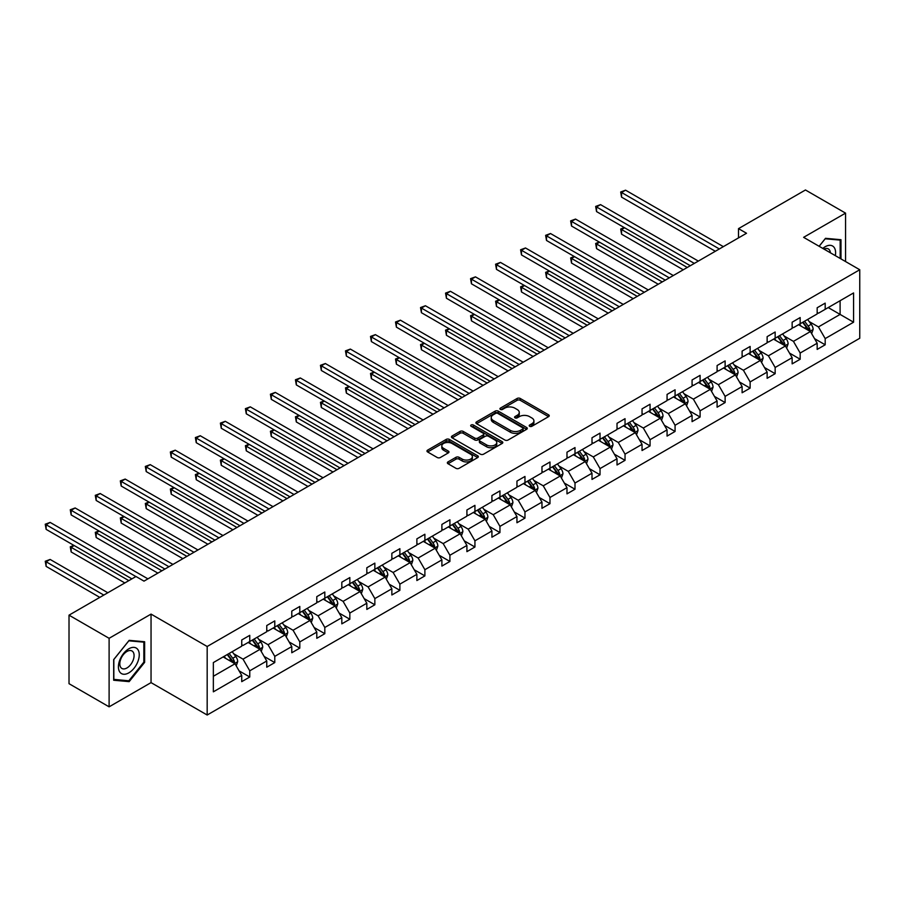 <?xml version="1.0" encoding="UTF-8"?>
<svg xmlns="http://www.w3.org/2000/svg" width="905" height="905" viewBox="0 0 905 905"><rect width="100%" height="100%" fill="white"/><g stroke="black" fill="none" stroke-linecap="round" stroke-linejoin="round"><path stroke-width="1.36" d="M529.663 426.3A1.561 0.905 0 0 0 531.869 426.3L548.588 416.639A2.229 1.29 0 0 0 549.245 415.734A2.229 1.29 0 0 0 548.588 414.829L520.251 398.472A2.229 1.29 0 0 0 517.106 398.472L500.386 408.121A1.561 0.905 0 0 0 499.922 408.755A1.561 0.905 0 0 0 500.386 409.399A1.561 0.905 0 0 0 502.58 409.399L504.752 408.144A7.127 4.118 0 0 1 514.821 408.144L517.185 409.513A7.127 4.118 0 0 1 519.278 412.42A7.127 4.118 0 0 1 517.185 415.327L515.024 416.572A1.561 0.905 0 0 0 514.56 417.216A1.561 0.905 0 0 0 515.024 417.85A1.561 0.905 0 0 0 517.23 417.85L519.391 416.594A7.127 4.118 0 0 1 529.47 416.594L531.823 417.963A7.127 4.118 0 0 1 533.916 420.87A7.127 4.118 0 0 1 531.823 423.778L529.663 425.022A1.561 0.905 0 0 0 529.21 425.667A1.561 0.905 0 0 0 529.663 426.3L529.663 425.022M447.998 461.901A2.229 1.29 0 0 0 447.353 462.817A2.229 1.29 0 0 0 447.998 463.722L455.95 468.315A2.229 1.29 0 0 0 459.095 468.315L477.67 457.591A2.229 1.29 0 0 0 478.326 456.674A2.229 1.29 0 0 0 477.67 455.769L449.344 439.411A2.229 1.29 0 0 0 446.188 439.411L427.613 450.136A2.229 1.29 0 0 0 426.968 451.041A2.229 1.29 0 0 0 427.613 451.957L437.217 457.5A2.229 1.29 0 0 0 440.362 457.5L448.314 452.907A2.229 1.29 0 0 0 448.971 452.002A2.229 1.29 0 0 0 448.314 451.086L443.552 448.337A5.95 3.439 0 0 1 441.81 445.905A5.95 3.439 0 0 1 445.486 442.737A5.95 3.439 0 0 1 451.98 443.473L470.634 454.242A5.95 3.439 0 0 1 472.376 456.674A5.95 3.439 0 0 1 468.7 459.853A5.95 3.439 0 0 1 462.206 459.106L459.095 457.319A2.229 1.29 0 0 0 455.95 457.319L447.998 461.901L447.998 463.722M151.045 614.099L109.109 638.308L69.018 615.162L69.018 683.682L109.109 706.828L151.045 682.619L207.177 715.018L207.177 646.498L151.045 614.099L151.045 682.619M845.553 261.556L845.553 213.128L803.617 237.336L859.75 269.747L207.177 646.498M845.553 213.128L805.461 189.982L738.503 228.637L738.503 237.891M69.018 615.162L135.976 576.508L143.997 581.134L746.523 233.264L738.503 228.637M504.911 440.045A2.229 1.29 0 0 0 508.056 440.045L526.631 429.321A2.229 1.29 0 0 0 527.287 428.416A2.229 1.29 0 0 0 526.631 427.499L498.293 411.142A2.229 1.29 0 0 0 495.148 411.142L476.573 421.866A2.229 1.29 0 0 0 475.917 422.782A2.229 1.29 0 0 0 476.573 423.687L504.911 440.045M471.765 426.64A1.561 0.905 0 0 1 473.349 426.855L473.349 424.999L502.151 441.64A2.229 1.29 0 0 1 502.807 442.545A2.229 1.29 0 0 1 502.151 443.45L483.575 454.174A2.229 1.29 0 0 1 480.431 454.174L452.093 437.816L452.093 436.006A2.229 1.29 0 0 0 451.437 436.911A2.229 1.29 0 0 0 452.093 437.816M452.093 436.006L460.045 431.414A2.229 1.29 0 0 1 463.19 431.414L474.684 438.043A2.229 1.29 0 0 0 477.829 438.043L483.1 435A2.229 1.29 0 0 0 483.756 434.095A2.229 1.29 0 0 0 483.1 433.19L471.143 426.278A1.561 0.905 0 0 1 470.679 425.644A1.561 0.905 0 0 1 471.652 424.807A1.561 0.905 0 0 1 473.349 424.999M109.109 638.308L109.109 706.828M213.354 662.573L241.737 646.181L241.737 639.971L249.757 635.344L249.757 641.555L266.76 631.735L266.76 625.536L274.781 620.898L274.781 627.108L291.783 617.289L291.783 611.09L299.804 606.452L299.804 612.662L316.795 602.843L316.795 596.644L324.816 592.017L324.816 598.216L341.819 588.397L341.819 582.198L349.839 577.571L349.839 583.77L366.83 573.962L366.83 567.752L374.851 563.125L374.851 569.324L391.854 559.516L391.854 553.306L399.874 548.679L399.874 554.878L416.877 545.07L416.877 538.86L424.886 534.233L424.886 540.443L441.889 530.624L441.889 524.425L449.909 519.787L449.909 525.997L466.912 516.178L466.912 509.979L474.933 505.352L474.933 511.551L491.924 501.732L491.924 495.533L499.945 490.906L499.945 497.105L516.947 487.286L516.947 481.087L524.968 476.46L524.968 482.659L541.971 472.851L541.971 466.641L549.98 462.014L549.98 468.213L566.983 458.405L566.983 452.195L575.003 447.568L575.003 453.778L592.006 443.959L592.006 437.76L600.026 433.122L600.026 439.332L617.018 429.513L617.018 423.314L625.038 418.676L625.038 424.886L642.041 415.067L642.041 408.868L650.062 404.241L650.062 410.44L667.064 400.621L667.064 394.422L675.073 389.795L675.073 395.994L692.076 386.186L692.076 379.976L700.097 375.349L700.097 381.548L717.099 371.74L717.099 365.53L725.12 360.903L725.12 367.102L742.111 357.294L742.111 351.083L750.132 346.457L750.132 352.667L767.135 342.848L767.135 336.649L775.155 332.011L775.155 338.221L792.147 328.402L792.147 322.203L800.167 317.565L800.167 323.775L817.17 313.956L817.17 307.757L825.19 303.13L825.19 309.329L853.573 292.937L853.573 322.203L825.19 338.594L825.19 344.794L817.17 349.421L817.17 343.221L800.167 353.029L800.167 359.24L792.147 363.867L792.147 357.667L775.155 367.475L775.155 373.686L767.135 378.313L767.135 372.102L750.132 381.921L750.132 388.121L742.111 392.759L742.111 386.548L725.12 396.367L725.12 402.567L717.099 407.205L717.099 400.994L700.097 410.813L700.097 417.013L692.076 421.64L692.076 415.44L675.073 425.26L675.073 431.459L667.064 436.086L667.064 429.886L650.062 439.694L650.062 445.905L642.041 450.532L642.041 444.332L625.038 454.14L625.038 460.351L617.018 464.978L617.018 458.778L600.026 468.586L600.026 474.797L592.006 479.424L592.006 473.213L575.003 483.032L575.003 489.232L566.983 493.87L566.983 487.659L549.98 497.479L549.98 503.678L541.971 508.305L541.971 502.105L524.968 511.925L524.968 518.124L516.947 522.751L516.947 516.551L499.945 526.371L499.945 532.57L491.924 537.197L491.924 530.997L474.933 540.805L474.933 547.016L466.912 551.643L466.912 545.444L449.909 555.251L449.909 561.462L441.889 566.089L441.889 559.878L424.886 569.698L424.886 575.897L416.877 580.535L416.877 574.324L399.874 584.144L399.874 590.343L391.854 594.981L391.854 588.77L374.851 598.59L374.851 604.789L366.83 609.416L366.83 603.216L349.839 613.036L349.839 619.235L341.819 623.862L341.819 617.663L324.816 627.47L324.816 633.681L316.795 638.308L316.795 632.109L299.804 641.917L299.804 648.127L291.783 652.754L291.783 646.555L274.781 656.363L274.781 662.573L266.76 667.2L266.76 660.989L249.757 670.809L249.757 677.008L241.737 681.646L241.737 675.435L213.354 691.827L213.354 662.573M207.177 715.018L859.75 338.266L859.75 269.747M248.162 642.471L260.029 649.326L243.026 659.145L233.739 653.783M243.026 659.145L249.757 670.809M260.029 649.326L266.76 660.989M241.737 644.699L243.026 645.435L249.757 641.555M273.174 628.036L285.041 634.88L268.038 644.699L258.762 639.337M268.038 644.699L274.781 656.363M285.041 634.88L291.783 646.555M266.76 630.253L268.038 630.989L274.781 627.108M298.198 613.59L310.064 620.434L293.062 630.253L283.785 624.891M293.062 630.253L299.804 641.917M310.064 620.434L316.795 632.109M291.783 615.807L293.062 616.554L299.804 612.662M323.209 599.144L335.076 605.999L318.085 615.807L308.797 610.445M318.085 615.807L324.816 627.47M335.076 605.999L341.819 617.663M316.795 601.361L318.085 602.108L324.816 598.216M348.233 584.698L360.1 591.553L343.097 601.361L333.821 596.01M343.097 601.361L349.839 613.036M360.1 591.553L366.83 603.216M341.819 586.915L343.097 587.662L349.839 583.77M373.245 570.252L385.123 577.107L368.12 586.915L358.833 581.564M368.12 586.915L374.851 598.59M385.123 577.107L391.854 588.77M366.83 572.48L368.12 573.216L374.851 569.324M398.268 555.806L410.135 562.661L393.132 572.48L383.856 567.118M393.132 572.48L399.874 584.144M410.135 562.661L416.877 574.324M391.854 558.034L393.132 558.77L399.874 554.878M423.291 541.36L435.158 548.215L418.155 558.034L408.868 552.672M418.155 558.034L424.886 569.698M435.158 548.215L441.889 559.878M416.877 543.588L418.155 544.324L424.886 540.443M448.303 526.925L460.17 533.769L443.179 543.588L433.891 538.226M443.179 543.588L449.909 555.251M460.17 533.769L466.912 545.444M441.889 529.142L443.179 529.889L449.909 525.997M473.326 512.479L485.193 519.323L468.19 529.142L458.914 523.78M468.19 529.142L474.933 540.805M485.193 519.323L491.924 530.997M466.912 514.696L468.19 515.443L474.933 511.551M498.338 498.033L510.216 504.888L493.214 514.696L483.926 509.334M493.214 514.696L499.945 526.371M510.216 504.888L516.947 516.551M491.924 500.25L493.214 500.997L499.945 497.105M523.361 483.587L535.228 490.442L518.226 500.25L508.949 494.899M518.226 500.25L524.968 511.925M535.228 490.442L541.971 502.105M516.947 485.815L518.226 486.551L524.968 482.659M548.385 469.141L560.252 475.996L543.249 485.815L533.961 480.453M543.249 485.815L549.98 497.479M560.252 475.996L566.983 487.659M541.971 471.369L543.249 472.105L549.98 468.213M573.397 454.695L585.264 461.55L568.272 471.369L558.985 466.007M568.272 471.369L575.003 483.032M585.264 461.55L592.006 473.213M566.983 456.923L568.272 457.659L575.003 453.778M598.42 440.26L610.287 447.104L593.284 456.923L584.008 451.561M593.284 456.923L600.026 468.586M610.287 447.104L617.018 458.778M592.006 442.477L593.284 443.212L600.026 439.332M623.432 425.814L635.299 432.658L618.307 442.477L609.02 437.115M618.307 442.477L625.038 454.14M635.299 432.658L642.041 444.332M617.018 428.031L618.307 428.778L625.038 424.886M648.455 411.368L660.322 418.223L643.319 428.031L634.043 422.669M643.319 428.031L650.062 439.694M660.322 418.223L667.064 429.886M642.041 413.585L643.319 414.332L650.062 410.44M673.478 396.922L685.345 403.777L668.342 413.585L659.055 408.234M668.342 413.585L675.073 425.26M685.345 403.777L692.076 415.44M667.064 399.139L668.342 399.886L675.073 395.994M698.49 382.476L710.357 389.331L693.366 399.139L684.078 393.788M693.366 399.139L700.097 410.813M710.357 389.331L717.099 400.994M692.076 384.704L693.366 385.44L700.097 381.548M723.514 368.03L735.38 374.885L718.378 384.704L709.101 379.342M718.378 384.704L725.12 396.367M735.38 374.885L742.111 386.548M717.099 370.258L718.378 370.993L725.12 367.102M748.525 353.584L760.392 360.439L743.401 370.258L734.113 364.896M743.401 370.258L750.132 381.921M760.392 360.439L767.135 372.102M742.111 355.812L743.401 356.547L750.132 352.667M773.549 339.149L785.416 345.993L768.413 355.812L759.137 350.45M768.413 355.812L775.155 367.475M785.416 345.993L792.147 357.667M767.135 341.366L768.413 342.113L775.155 338.221M798.572 324.703L810.439 331.547L793.436 341.366L784.149 336.004M793.436 341.366L800.167 353.029M810.439 331.547L817.17 343.221M792.147 326.92L793.436 327.667L800.167 323.775M828.233 307.576L840.1 314.42L818.448 326.92L809.172 321.558M818.448 326.92L825.19 338.594M853.573 322.203L840.1 314.42L840.1 300.72L853.573 292.937M817.17 312.474L818.448 313.221L825.19 309.329M213.354 676.273L235.006 663.772L223.139 656.917M235.006 663.772L241.737 675.435M814.523 338.64L825.19 344.794M789.511 353.074L800.167 359.24M764.487 367.521L775.155 373.686M739.464 381.967L750.132 388.121M714.452 396.413L725.12 402.567M689.429 410.859L700.097 417.013M664.417 425.305L675.073 431.459M639.394 439.751L650.062 445.905M614.371 454.186L625.038 460.351M589.359 468.632L600.026 474.797M564.335 483.078L575.003 489.232M539.323 497.524L549.98 503.678M514.3 511.97L524.968 518.124M489.277 526.416L499.945 532.57M464.265 540.862L474.933 547.016M439.242 555.297L449.909 561.462M414.23 569.743L424.886 575.897M389.207 584.189L399.874 590.343M364.195 598.635L374.851 604.789M339.171 613.081L349.839 619.235M314.148 627.527L324.816 633.681M289.136 641.962L299.804 648.127M264.113 656.408L274.781 662.573M239.101 670.854L249.757 677.008M840.983 258.909L840.983 239.712L825.507 238.32L819.116 246.284M144.63 662.381L144.63 641.747L129.155 640.355L113.679 659.609L113.679 680.243L129.155 681.635L144.63 662.381L143.838 661.917M530.285 426.515L531.823 425.633A7.127 4.118 0 0 0 533.916 422.726L533.916 420.87M519.278 412.42L519.278 414.264A7.127 4.118 0 0 1 517.185 417.182L515.646 418.065M548.566 416.662L520.251 400.315A2.229 1.29 0 0 0 517.106 400.315L501.008 409.614M526.597 429.343L498.293 412.997A2.229 1.29 0 0 0 495.148 412.997L476.607 423.698L476.573 421.866M522.694 429.049A1.561 0.905 0 0 0 523.158 428.416A1.561 0.905 0 0 0 522.694 427.782L497.829 413.415A1.561 0.905 0 0 0 495.623 413.415L493.338 414.739A7.127 4.118 0 0 0 491.245 417.646A7.127 4.118 0 0 0 493.338 420.554L510.341 430.361A7.127 4.118 0 0 0 520.409 430.361L522.694 429.049L522.694 430.904A1.561 0.905 0 0 0 523.158 430.26L523.158 428.416M491.245 417.646L491.245 419.49A7.127 4.118 0 0 0 493.338 422.397L493.338 420.554M522.694 430.904L520.409 432.217A7.127 4.118 0 0 1 510.341 432.217L493.338 422.397M452.127 437.839L460.045 433.269L460.045 431.414M483.756 434.095L483.756 435.95A2.229 1.29 0 0 1 483.1 436.855L477.829 439.898A2.229 1.29 0 0 1 474.684 439.898L463.19 433.269A2.229 1.29 0 0 0 460.045 433.269M473.349 426.855L502.128 443.473M486.607 444.932A5.95 3.439 0 0 0 493.101 445.679A5.95 3.439 0 0 0 496.777 442.5A5.95 3.439 0 0 0 495.035 440.068L488.462 436.278A2.229 1.29 0 0 0 485.306 436.278L480.035 439.321A2.229 1.29 0 0 0 479.379 440.226A2.229 1.29 0 0 0 480.035 441.142L486.607 444.932L486.607 446.787A5.95 3.439 0 0 0 493.101 447.534A5.95 3.439 0 0 0 496.777 444.355L496.777 442.5M479.379 440.226L479.379 442.081A2.229 1.29 0 0 0 480.035 442.986L480.035 441.142M486.607 446.787L480.035 442.986M472.376 456.674L472.376 458.53A5.95 3.439 0 0 1 468.7 461.708A5.95 3.439 0 0 1 462.206 460.962L459.095 459.163A2.229 1.29 0 0 0 455.95 459.163L448.032 463.733M441.81 445.905L441.81 447.76A5.95 3.439 0 0 0 443.552 450.192L443.552 448.337M448.28 452.919L443.552 450.192M477.67 455.769L477.67 457.591L449.344 441.267A2.229 1.29 0 0 0 446.188 441.267L427.646 451.968M127.526 680.684L129.155 681.635M811.649 333.662L813.131 329.409A6.007 3.473 -120 0 0 811.208 324.284L807.611 319.476M801.151 326.196L799.59 324.103M624.608 227.789L621.565 229.542L621.565 234.169L683.252 269.792M809.545 331.038L809.885 329.658A6.007 3.473 -120 0 0 808.165 326.049L804.568 321.241M803.052 322.112L807.022 327.395A3.066 1.765 60 0 1 807.577 328.323L809.885 329.658M802.633 322.35L806.242 327.158A6.007 3.473 60 0 1 807.735 329.997M621.565 234.169L620.683 229.033L687.268 267.473M620.683 229.033L624.258 227.585M719.339 248.954L621.565 192.505L625.57 190.186L723.355 246.646M715.335 251.273L621.565 197.132L621.565 192.505L620.683 191.996L625.57 190.186M621.565 197.132L620.683 191.996M786.637 348.108L788.108 343.843A6.007 3.473 -120 0 0 786.196 338.73L782.587 333.922M776.128 340.642L774.567 338.549M599.585 242.223L596.542 243.988L596.542 248.615L658.24 284.238M784.533 345.484L784.861 344.104A6.007 3.473 -120 0 0 783.142 340.484L779.544 335.687M778.04 336.547L781.999 341.841A3.066 1.765 60 0 1 782.554 342.769L784.861 344.104M777.621 336.796L781.219 341.604A6.007 3.473 60 0 1 782.712 344.443M596.542 248.615L595.66 243.479L662.245 281.919M595.66 243.479L599.234 242.02M761.614 362.554L763.096 358.29A6.007 3.473 -120 0 0 761.173 353.176L757.576 348.368M751.116 355.077L749.555 352.995M574.573 256.669L571.519 258.434L571.519 263.061L633.217 298.684M759.51 359.93L759.849 358.55A6.007 3.473 -120 0 0 758.13 354.93L754.521 350.122M753.017 350.993L756.987 356.287A3.066 1.765 60 0 1 757.542 357.215L759.849 358.55M752.598 351.242L756.207 356.05A6.007 3.473 60 0 1 757.7 358.878M571.519 263.061L570.636 257.925L637.233 296.365M570.636 257.925L574.223 256.466M694.327 263.4L596.542 206.951L600.547 204.632L698.332 261.093M690.311 265.719L596.542 211.578L596.542 206.951L595.66 206.442L600.547 204.632M596.542 211.578L595.66 206.442M669.304 277.846L571.519 221.397L575.535 219.078L673.309 275.539M665.299 280.165L571.519 226.024L571.519 221.397L570.636 220.888L575.535 219.078M571.519 226.024L570.636 220.888M835.338 255.651A14.74 8.507 120 0 0 822.815 248.423M830.394 252.8A10.091 5.826 120 0 0 828.335 248.943A10.091 5.826 120 0 0 823.969 249.09M819.138 246.307L825.19 238.784L840.179 240.119L840.179 258.445M839.195 239.542L840.179 240.119M137.865 661.612A14.74 8.507 120 0 0 134.053 647.38A14.74 8.507 120 0 0 119.811 660.005A14.74 8.507 120 0 0 123.623 674.248A14.74 8.507 120 0 0 137.865 661.612M133.126 660.265A10.091 5.826 120 0 0 131.983 650.978A10.091 5.826 120 0 0 120.761 659.157A10.091 5.826 120 0 0 121.892 668.456A10.091 5.826 120 0 0 133.126 660.265M113.838 679.463L113.838 659.474L128.838 640.819L143.838 642.154L143.838 662.143L128.838 680.798L113.679 679.372M142.843 641.577L143.838 642.154M736.602 377L738.073 372.736A6.007 3.473 -120 0 0 736.15 367.622L732.552 362.815M726.093 369.523L724.532 367.441M549.55 271.115L546.507 272.88L546.507 277.507L608.205 313.13M734.487 374.376L734.826 372.996A6.007 3.473 -120 0 0 733.107 369.376L729.509 364.568M728.005 365.439L731.964 370.733A3.066 1.765 60 0 1 732.518 371.661L734.826 372.996M727.586 365.688L731.183 370.484A6.007 3.473 60 0 1 732.677 373.324M546.507 277.507L545.625 272.371L612.21 310.811M545.625 272.371L549.199 270.912M644.281 292.292L546.507 235.843L550.512 233.524L648.297 289.973M640.276 294.611L546.507 240.47L546.507 235.843L545.625 235.334L550.512 233.524M546.507 240.47L545.625 235.334M711.579 391.435L713.05 387.182A6.007 3.473 -120 0 0 711.138 382.068L707.54 377.261M701.081 383.969L699.52 381.887M524.538 285.561L521.484 287.326L521.484 291.953L583.182 327.565M709.475 388.822L709.814 387.442A6.007 3.473 -120 0 0 708.083 383.822L704.486 379.014M702.981 379.885L706.941 385.179A3.066 1.765 60 0 1 707.506 386.107L709.814 387.442M702.563 380.123L706.16 384.93A6.007 3.473 60 0 1 707.665 387.77M521.484 291.953L520.601 286.806L587.187 325.257M520.601 286.806L524.176 285.358M619.269 306.738L521.484 250.278L525.5 247.97L623.274 304.419M615.253 309.046L521.484 254.916L521.484 250.278L520.601 249.769L525.5 247.97M521.484 254.916L520.601 249.769M686.556 405.881L688.038 401.628A6.007 3.473 -120 0 0 686.114 396.503L682.517 391.695M676.058 398.415L674.497 396.333M499.515 300.007L496.472 301.761L496.472 306.399L558.159 342.011M684.452 403.257L684.791 401.877A6.007 3.473 -120 0 0 683.071 398.268L679.474 393.46M677.958 394.331L681.929 399.614A3.066 1.765 60 0 1 682.483 400.553L684.791 401.877M677.54 394.569L681.148 399.377A6.007 3.473 60 0 1 682.642 402.216M496.472 306.399L495.589 301.252L562.175 339.703M495.589 301.252L499.164 299.804M594.246 321.185L496.472 264.724L500.476 262.416L598.262 318.865M590.241 323.492L496.472 269.362L496.472 264.724L495.589 264.215L500.476 262.416M496.472 269.362L495.589 264.215M661.544 420.327L663.014 416.074A6.007 3.473 -120 0 0 661.103 410.949L657.494 406.141M651.046 412.861L649.485 410.78M474.492 314.454L471.448 316.207L471.448 320.834L533.147 356.457M659.44 417.703L659.768 416.323A6.007 3.473 -120 0 0 658.048 412.714L654.451 407.906M652.946 408.777L656.906 414.06A3.066 1.765 60 0 1 657.46 414.988L659.768 416.323M652.528 409.015L656.125 413.823A6.007 3.473 60 0 1 657.63 416.662M471.448 320.834L470.566 315.698L537.151 354.149M470.566 315.698L474.141 314.25M569.234 335.631L471.448 279.17L475.453 276.862L573.238 333.312M565.218 337.938L471.448 283.797L471.448 279.17L470.566 278.661L475.453 276.862M471.448 283.797L470.566 278.661M636.52 434.773L638.002 430.509A6.007 3.473 -120 0 0 636.079 425.395L632.482 420.587M626.022 427.307L624.461 425.214M449.48 328.9L446.425 330.653L446.425 335.28L508.124 370.903M634.416 432.149L634.756 430.769A6.007 3.473 -120 0 0 633.036 427.16L629.428 422.352M627.923 423.223L631.894 428.506A3.066 1.765 60 0 1 632.448 429.434L634.756 430.769M627.504 423.461L631.113 428.269A6.007 3.473 60 0 1 632.606 431.108M446.425 335.28L445.543 330.144L512.14 368.584M445.543 330.144L449.129 328.696M544.21 350.065L446.425 293.616L450.441 291.297L548.215 347.758M540.206 352.384L446.425 298.243L446.425 293.616L445.543 293.107L450.441 291.297M446.425 298.243L445.543 293.107M611.509 449.219L612.979 444.955A6.007 3.473 -120 0 0 611.056 439.841L607.459 435.034M600.999 441.742L599.438 439.66M424.456 343.334L421.413 345.099L421.413 349.726L483.112 385.349M609.393 446.595L609.732 445.215A6.007 3.473 -120 0 0 608.013 441.595L604.416 436.798M602.911 437.658L606.87 442.952A3.066 1.765 60 0 1 607.425 443.88L609.732 445.215M602.492 437.907L606.09 442.715A6.007 3.473 60 0 1 607.583 445.554M421.413 349.726L420.531 344.59L487.116 383.03M420.531 344.59L424.106 343.131M519.187 364.511L421.413 308.062L425.418 305.743L523.203 362.204M515.183 366.83L421.413 312.689L421.413 308.062L420.531 307.553L425.418 305.743M421.413 312.689L420.531 307.553M586.485 463.665L587.956 459.401A6.007 3.473 -120 0 0 586.044 454.287L582.447 449.48M575.987 456.188L574.426 454.106M399.444 357.78L396.39 359.545L396.39 364.172L458.088 399.795M584.381 461.041L584.721 459.661A6.007 3.473 -120 0 0 583.001 456.041L579.392 451.233M577.888 452.104L581.847 457.398A3.066 1.765 60 0 1 582.413 458.326L584.721 459.661M577.469 452.353L581.067 457.149A6.007 3.473 60 0 1 582.571 459.989M396.39 364.172L395.508 359.036L462.093 397.476M395.508 359.036L399.082 357.577M494.175 378.957L396.39 322.508L400.406 320.189L498.18 376.638M490.159 381.277L396.39 327.135L396.39 322.508L395.508 321.999L400.406 320.189M396.39 327.135L395.508 321.999M561.462 478.112L562.944 473.847A6.007 3.473 -120 0 0 561.021 468.733L557.423 463.926M550.964 470.634L549.403 468.552M374.421 372.227L371.378 373.991L371.378 378.618L433.065 414.241M559.358 475.487L559.697 474.107A6.007 3.473 -120 0 0 557.978 470.487L554.38 465.679M552.876 466.55L556.835 471.844A3.066 1.765 60 0 1 557.39 472.772L559.697 474.107M552.457 466.788L556.055 471.596A6.007 3.473 60 0 1 557.548 474.435M371.378 378.618L370.496 373.482L437.081 411.922M370.496 373.482L374.07 372.023M469.152 393.404L371.378 336.954L375.383 334.635L473.168 391.084M465.147 395.723L371.378 341.581L371.378 336.954L370.496 336.445L375.383 334.635M371.378 341.581L370.496 336.445M536.45 492.546L537.921 488.293A6.007 3.473 -120 0 0 536.009 483.168L532.4 478.372M525.952 485.08L524.391 482.999M349.398 386.673L346.355 388.426L346.355 393.064L408.053 428.676M534.346 489.922L534.674 488.553A6.007 3.473 -120 0 0 532.955 484.933L529.357 480.125M527.853 480.996L531.812 486.29A3.066 1.765 60 0 1 532.366 487.218L534.674 488.553M527.434 481.234L531.031 486.042A6.007 3.473 60 0 1 532.536 488.881M346.355 393.064L345.472 387.917L412.058 426.368M345.472 387.917L349.047 386.469M444.14 407.85L346.355 351.389L350.359 349.081L448.145 405.531M440.124 410.157L346.355 356.027L346.355 351.389L345.472 350.88L350.359 349.081M346.355 356.027L345.472 350.88M511.427 506.992L512.909 502.739A6.007 3.473 -120 0 0 510.986 497.614L507.388 492.806M500.929 499.526L499.368 497.445M324.386 401.119L321.332 402.872L321.332 407.51L383.03 443.122M509.323 504.368L509.662 502.988A6.007 3.473 -120 0 0 507.943 499.379L504.334 494.571M502.829 495.442L506.8 500.725A3.066 1.765 60 0 1 507.354 501.664L509.662 502.988M502.411 495.68L506.019 500.488A6.007 3.473 60 0 1 507.513 503.327M321.332 407.51L320.449 402.363L387.046 440.814M320.449 402.363L324.035 400.915M419.117 422.296L321.332 365.835L325.348 363.527L423.121 419.977M415.112 424.603L321.332 370.473L321.332 365.835L320.449 365.326L325.348 363.527M321.332 370.473L320.449 365.326M486.415 521.438L487.885 517.185A6.007 3.473 -120 0 0 485.974 512.06L482.365 507.252M475.906 513.972L474.344 511.891M299.363 415.565L296.32 417.318L296.32 421.945L358.018 457.568M484.311 518.814L484.639 517.434A6.007 3.473 -120 0 0 482.919 513.825L479.322 509.017M477.817 509.888L481.777 515.171A3.066 1.765 60 0 1 482.331 516.099L484.639 517.434M477.399 510.126L480.996 514.934A6.007 3.473 60 0 1 482.489 517.773M296.32 421.945L295.437 416.809L362.023 455.249M295.437 416.809L299.012 415.361M394.094 436.73L296.32 380.281L300.324 377.973L398.11 434.423M390.089 439.049L296.32 384.908L296.32 380.281L295.437 379.772L300.324 377.973M296.32 384.908L295.437 379.772M461.392 535.884L462.862 531.62A6.007 3.473 -120 0 0 460.95 526.506L457.353 521.699M450.894 528.418L449.333 526.325M274.351 429.999L271.296 431.764L271.296 436.391L332.995 472.014M459.288 533.26L459.627 531.88A6.007 3.473 -120 0 0 457.907 528.271L454.299 523.463M452.794 524.323L456.754 529.617A3.066 1.765 60 0 1 457.319 530.545L459.627 531.88M452.376 524.572L455.973 529.38A6.007 3.473 60 0 1 457.478 532.219M271.296 436.391L270.414 431.255L336.999 469.695M270.414 431.255L273.989 429.796M369.082 451.176L271.296 394.727L275.312 392.408L373.086 448.869M365.066 453.496L271.296 399.354L271.296 394.727L270.414 394.218L275.312 392.408M271.296 399.354L270.414 394.218M436.38 550.331L437.85 546.066A6.007 3.473 -120 0 0 435.927 540.952L432.33 536.145M425.87 542.853L424.309 540.771M249.328 444.446L246.284 446.21L246.284 450.837L307.972 486.46M434.264 547.706L434.604 546.326A6.007 3.473 -120 0 0 432.884 542.706L429.287 537.898M427.782 538.769L431.742 544.063A3.066 1.765 60 0 1 432.296 544.991L434.604 546.326M427.364 539.018L430.961 543.826A6.007 3.473 60 0 1 432.454 546.654M246.284 450.837L245.402 445.701L311.987 484.141M245.402 445.701L248.977 444.242M344.058 465.623L246.284 409.173L250.289 406.854L348.074 463.315M340.054 467.942L246.284 413.8L246.284 409.173L245.402 408.664L250.289 406.854M246.284 413.8L245.402 408.664M411.356 564.777L412.827 560.512A6.007 3.473 -120 0 0 410.915 555.399L407.307 550.591M400.858 557.299L399.297 555.218M224.304 458.892L221.261 460.656L221.261 465.283L282.96 500.906M409.252 562.152L409.58 560.772A6.007 3.473 -120 0 0 407.861 557.152L404.264 552.344M402.759 553.215L406.718 558.509A3.066 1.765 60 0 1 407.273 559.437L409.58 560.772M402.34 553.464L405.938 558.261A6.007 3.473 60 0 1 407.442 561.1M221.261 465.283L220.379 460.147L286.964 498.587M220.379 460.147L223.954 458.688M319.046 480.069L221.261 423.619L225.277 421.3L323.051 477.75M315.031 482.388L221.261 428.246L221.261 423.619L220.379 423.11L225.277 421.3M221.261 428.246L220.379 423.11M386.333 579.223L387.815 574.958A6.007 3.473 -120 0 0 385.892 569.845L382.295 565.037M375.835 571.745L374.274 569.664M199.292 473.338L196.249 475.102L196.249 479.729L257.936 515.352M384.229 576.598L384.568 575.218A6.007 3.473 -120 0 0 382.849 571.598L379.252 566.79M377.736 567.661L381.706 572.956A3.066 1.765 60 0 1 382.261 573.883L384.568 575.218M377.317 567.899L380.926 572.707A6.007 3.473 60 0 1 382.419 575.546M196.249 479.729L195.367 474.593L261.952 513.033M195.367 474.593L198.942 473.134M294.023 494.515L196.249 438.065L200.254 435.746L298.039 492.196M290.019 496.834L196.249 442.692L196.249 438.065L195.367 437.556L200.254 435.746M196.249 442.692L195.367 437.556M361.321 593.657L362.792 589.404A6.007 3.473 -120 0 0 360.88 584.279L357.271 579.483M350.812 586.191L349.251 584.11M174.269 487.784L171.226 489.537L171.226 494.175L232.924 529.787M359.217 591.033L359.545 589.653A6.007 3.473 -120 0 0 357.826 586.044L354.228 581.236M352.724 582.107L356.683 587.39A3.066 1.765 60 0 1 357.237 588.329L359.545 589.653M352.305 582.345L355.903 587.153A6.007 3.473 60 0 1 357.396 589.992M171.226 494.175L170.344 489.028L236.929 527.479M170.344 489.028L173.918 487.58M269.011 508.961L171.226 452.5L175.231 450.192L273.016 506.642M264.995 511.268L171.226 457.138L171.226 452.5L170.344 451.991L175.231 450.192M171.226 457.138L170.344 451.991M336.298 608.103L337.78 603.85A6.007 3.473 -120 0 0 335.857 598.725L332.259 593.918M325.8 600.637L324.239 598.556M149.257 502.23L146.203 503.983L146.203 508.621L207.901 544.233M334.194 605.479L334.533 604.099A6.007 3.473 -120 0 0 332.814 600.49L329.205 595.682M327.701 596.553L331.671 601.836A3.066 1.765 60 0 1 332.226 602.775L334.533 604.099M327.282 596.791L330.879 601.599A6.007 3.473 60 0 1 332.384 604.438M146.203 508.621L145.32 503.474L211.917 541.925M145.32 503.474L148.906 502.026M243.988 523.407L146.203 466.946L150.219 464.638L247.993 521.088M239.983 525.715L146.203 471.573L146.203 466.946L145.32 466.437L150.219 464.638M146.203 471.573L145.32 466.437M311.286 622.55L312.757 618.296A6.007 3.473 -120 0 0 310.834 613.171L307.236 608.364M300.777 615.083L299.216 612.99M124.234 516.676L121.191 518.429L121.191 523.056L182.889 558.679M309.171 619.925L309.51 618.545A6.007 3.473 -120 0 0 307.791 614.936L304.193 610.128M302.689 610.999L306.648 616.282A3.066 1.765 60 0 1 307.202 617.21L309.51 618.545M302.27 611.237L305.867 616.045A6.007 3.473 60 0 1 307.361 618.884M121.191 523.056L120.308 517.92L186.894 556.36M120.308 517.92L123.883 516.472M218.965 537.841L121.191 481.392L125.195 479.073L222.981 535.534M214.96 540.161L121.191 486.019L121.191 481.392L120.308 480.883L125.195 479.073M121.191 486.019L120.308 480.883M286.263 636.996L287.733 632.731A6.007 3.473 -120 0 0 285.822 627.617L282.224 622.81M275.765 629.529L274.204 627.437M99.222 531.111L96.168 532.875L96.168 537.502L157.866 573.125M284.159 634.371L284.498 632.991A6.007 3.473 -120 0 0 282.767 629.371L279.17 624.574M277.665 625.434L281.625 630.728A3.066 1.765 60 0 1 282.19 631.656L284.498 632.991M277.247 625.683L280.844 630.491A6.007 3.473 60 0 1 282.349 633.33M96.168 537.502L95.285 532.366L161.871 570.806M95.285 532.366L98.86 530.907M193.953 552.288L96.168 495.838L100.184 493.519L197.957 549.98M189.937 554.607L96.168 500.465L96.168 495.838L95.285 495.329L100.184 493.519M96.168 500.465L95.285 495.329M261.24 651.442L262.722 647.177A6.007 3.473 -120 0 0 260.798 642.064L257.201 637.256M250.742 643.964L249.18 641.883M74.199 545.557L71.156 547.321L71.156 551.948L124.822 582.944M259.135 648.817L259.475 647.437A6.007 3.473 -120 0 0 257.755 643.817L254.158 639.009M252.642 639.88L256.613 645.175A3.066 1.765 60 0 1 257.167 646.102L259.475 647.437M252.224 640.129L255.832 644.937A6.007 3.473 60 0 1 257.325 647.765M71.156 551.948L70.273 546.812L128.838 580.625M70.273 546.812L73.848 545.353M168.93 566.734L71.156 510.284L75.16 507.965L172.946 564.426M164.925 569.053L71.156 514.911L71.156 510.284L70.273 509.775L75.16 507.965M71.156 514.911L70.273 509.775M236.228 665.888L237.698 661.623A6.007 3.473 -120 0 0 235.786 656.51L232.178 651.702M225.718 658.41L224.157 656.329M107.831 592.752L50.137 559.448L46.132 561.767L46.132 566.394L99.81 597.379M234.124 663.263L234.452 661.883A6.007 3.473 -120 0 0 232.732 658.263L229.135 653.455M227.63 654.326L231.59 659.621A3.066 1.765 60 0 1 232.144 660.548L234.452 661.883M227.212 654.564L230.809 659.372A6.007 3.473 60 0 1 232.314 662.211M46.132 566.394L45.25 561.258L103.815 595.071M45.25 561.258L50.137 559.448M135.897 576.553L46.132 524.73L50.137 522.411L147.922 578.861M131.881 578.861L46.132 529.357L46.132 524.73L45.25 524.221L50.137 522.411M46.132 529.357L45.25 524.221M531.823 425.633L531.823 423.778M515.024 417.85L515.024 416.572M517.185 417.182L517.185 415.327M500.386 409.399L500.386 408.121M517.106 400.315L517.106 398.472M520.251 400.315L520.251 398.472M548.588 416.639L548.588 414.829M495.148 412.997L495.148 411.142M498.293 412.997L498.293 411.142M526.631 429.321L526.631 427.499M510.341 432.217L510.341 430.361M520.409 432.217L520.409 430.361M463.19 433.269L463.19 431.414M474.684 439.898L474.684 438.043M477.829 439.898L477.829 438.043M483.1 436.855L483.1 435M502.151 443.45L502.151 441.64M455.95 459.163L455.95 457.319M459.095 459.163L459.095 457.319M462.206 460.962L462.206 459.106M448.314 452.907L448.314 451.086M427.613 451.957L427.613 450.136M446.188 441.267L446.188 439.411M449.344 441.267L449.344 439.411M809.998 331.298L813.086 329.522M808.165 326.049L811.208 324.284M804.534 328.142L806.242 327.158M784.986 345.744L788.074 343.968M783.142 340.484L786.196 338.73M779.51 342.588L781.219 341.604M759.962 360.19L763.051 358.403M758.13 354.93L761.173 353.176M754.487 357.034L756.207 356.05M734.951 374.636L738.028 372.849M733.107 369.376L736.15 367.622M729.475 371.48L731.183 370.484M709.927 389.082L713.016 387.295M708.083 383.822L711.138 382.068M704.452 385.915L706.16 384.93M684.904 403.528L687.992 401.741M683.071 398.268L686.114 396.503M679.44 400.361L681.148 399.377M659.892 417.963L662.98 416.187M658.048 412.714L661.103 410.949M654.417 414.807L656.125 413.823M634.869 432.409L637.957 430.633M633.036 427.16L636.079 425.395M629.394 429.253L631.113 428.269M609.857 446.855L612.945 445.079M608.013 441.595L611.056 439.841M604.382 443.699L606.09 442.715M584.834 461.301L587.922 459.514M583.001 456.041L586.044 454.287M579.358 458.145L581.067 457.149M559.81 475.747L562.899 473.96M557.978 470.487L561.021 468.733M554.346 472.591L556.055 471.596M534.798 490.193L537.887 488.406M532.955 484.933L536.009 483.168M529.323 487.026L531.031 486.042M509.775 504.639L512.864 502.852M507.943 499.379L510.986 497.614M504.311 501.472L506.019 500.488M484.763 519.074L487.852 517.298M482.919 513.825L485.974 512.06M479.288 515.918L480.996 514.934M459.74 533.52L462.828 531.744M457.907 528.271L460.95 526.506M454.265 530.364L455.973 529.38M434.728 547.966L437.805 546.19M432.884 542.706L435.927 540.952M429.253 544.81L430.961 543.826M409.705 562.412L412.793 560.625M407.861 557.152L410.915 555.399M404.23 559.256L405.938 558.261M384.682 576.858L387.77 575.071M382.849 571.598L385.892 569.845M379.218 573.702L380.926 572.707M359.67 591.304L362.758 589.517M357.826 586.044L360.88 584.279M354.194 588.137L355.903 587.153M334.646 605.739L337.735 603.963M332.814 600.49L335.857 598.725M329.171 602.583L330.879 601.599M309.634 620.185L312.711 618.409M307.791 614.936L310.834 613.171M304.159 617.029L305.867 616.045M284.611 634.631L287.7 632.855M282.767 629.371L285.822 627.617M279.136 631.475L280.844 630.491M259.588 649.077L262.676 647.29M257.755 643.817L260.798 642.064M254.124 645.921L255.832 644.937M234.576 663.523L237.664 661.736M232.732 658.263L235.786 656.51M229.101 660.367L230.809 659.372"/></g></svg>
